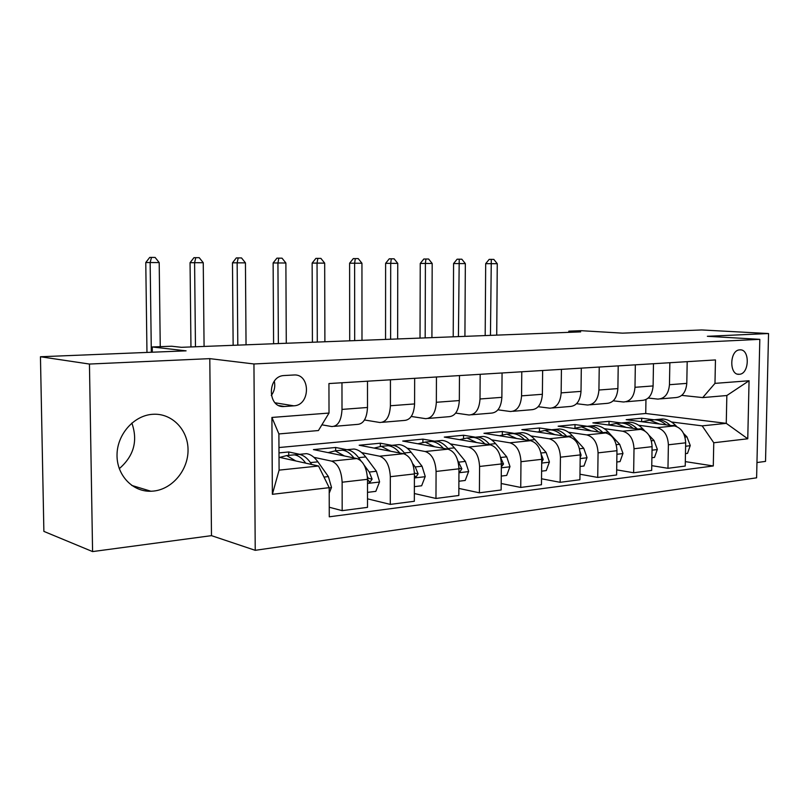 <?xml version="1.0" encoding="UTF-8"?>
<svg xmlns="http://www.w3.org/2000/svg" width="809" height="809" viewBox="0 0 809 809"><rect width="100%" height="100%" fill="white"/><g stroke="black" fill="none" stroke-linecap="round" stroke-linejoin="round"><path stroke-width="1.21" d="M152.648 414.299C134.102 415.421 117.325 434.059 117.032 454.516C116.486 474.994 132.474 491.923 150.939 491.245L153.649 491.063C172.539 489.101 188.325 469.847 188.042 449.774C188.022 429.67 171.892 412.994 152.891 414.289L152.648 414.299M739.82 349.862L739.689 349.872C729.425 350.105 729.04 375.659 739.284 374.284L739.295 374.284C749.518 374.112 750.085 348.74 739.82 349.862M756.961 462.546L765.526 461.393L768.55 333.541L701.656 329.951L622.546 333.156L581.155 330.689L568.828 331.154L568.808 332.337M255.229 550.322L756.607 477.826L759.813 339.345L253.945 363.969L255.229 550.322L211.483 535.649L209.794 358.64L89.445 364.05L92.58 551.586L211.483 535.649M92.58 551.586L43.878 531.392L40.45 356.749L186.08 350.843L152.234 346.97L152.304 352.208M89.445 364.05L40.45 356.749M152.234 346.97L171.639 346.232L181.438 347.314L580.67 331.882L568.828 331.154M284.424 406.502L293.869 405.825C310.727 405.309 310.605 373.374 293.707 375.002L283.898 375.548C266.839 376.246 267.425 408.545 284.424 406.502L279.186 405.643M329.202 487.675L272.37 494.309L271.915 417.444L329.02 413.055L318.433 430.54L278.893 433.937L279.095 470.13L318.544 466.004L329.202 487.675L329.273 516.809L713.285 465.964L685.314 461.615M278.963 447.539L645.734 413.49L726.26 423.35L726.846 395.52L702.728 397.593L714.974 383.375L715.459 359.934L328.939 383.557L329.02 413.055M714.974 383.375L749.063 380.756L747.759 438.781L713.76 442.756L713.285 465.964M209.794 358.64L253.945 363.969M768.55 333.541L707.359 336.291L759.813 339.345M702.728 397.593L681.734 395.379M669.852 362.725L669.458 384.7C668.598 393.943 664.715 398.746 657.808 399.1L648.242 398.048M635.338 364.829L634.984 387.299C634.145 396.754 630.292 401.648 623.426 401.992L613.222 400.819M599.236 367.033L598.923 390.019C598.104 399.686 594.281 404.692 587.465 405.016L576.584 403.701M561.426 369.349L561.153 392.871C560.364 402.761 556.582 407.867 549.827 408.191L538.197 406.705M521.785 371.766L521.562 395.854C520.804 405.987 517.072 411.205 510.388 411.508L497.95 409.829M480.172 374.314L480.01 398.989C479.282 409.364 475.611 414.704 469.018 414.997L455.689 413.086M436.445 376.984L436.344 402.285C435.647 412.924 432.057 418.374 425.574 418.657L411.255 416.463M390.434 379.795L390.403 405.754C389.746 416.665 386.247 422.247 379.886 422.5L364.485 419.982M341.964 382.758L342.005 409.405C341.398 420.599 337.99 426.323 331.781 426.555L321.901 424.816M645.734 413.49L645.956 399.595M279.024 457.227L318.544 466.004M278.994 452.898L288.732 451.968L299.714 454.314M313.953 457.348L331.599 461.12C337.94 463.597 341.449 470.636 342.136 482.215L342.177 510.651L329.253 507.243M335.664 450.805L335.664 447.478L313.427 449.602L356.87 458.531C363.292 460.958 366.831 467.885 367.508 479.312L367.508 507.354L342.177 510.651M335.664 447.478L346.919 449.713M361.734 452.646L379.603 456.195C386.085 458.572 389.655 465.408 390.322 476.693L390.292 504.391L367.508 498.829M380.331 446.305L380.331 443.201L359.166 445.233L403.6 453.728C410.143 456.064 413.753 462.799 414.41 473.932L414.339 501.267L390.292 504.391M380.331 443.201L391.273 445.233M407.16 448.166L425.19 451.513C431.804 453.798 435.424 460.442 436.081 471.445L435.97 498.455L414.36 493.53M422.905 442.098L422.915 439.135L402.73 441.057L448.004 449.167C454.668 451.412 458.329 457.965 458.966 468.816L458.824 495.482L435.97 498.455M422.915 439.135L433.897 441.036M450.38 443.898L468.553 447.053C475.267 449.268 478.938 455.73 479.575 466.459L479.403 492.812L458.865 488.424M463.537 438.205L463.547 435.242L444.283 437.093L490.274 444.819C497.039 446.993 500.731 453.374 501.358 463.962L501.145 489.981L479.403 492.812M463.547 435.242L474.681 437.062M491.579 439.823L509.852 442.806C516.648 444.94 520.359 451.24 520.976 461.706L520.743 487.443L501.196 483.509M502.338 434.575L502.369 431.531L483.954 433.29L530.552 440.683C537.388 442.776 541.11 448.995 541.727 459.33L541.464 484.743L520.743 487.443M502.369 431.531L513.675 433.28M530.866 435.93L549.22 438.771C556.086 440.824 559.818 446.962 560.425 457.186L560.141 482.316L541.524 478.776M539.451 431.157L539.482 427.981L521.876 429.67L568.97 436.739C575.877 438.761 579.618 444.819 580.215 454.911L579.911 479.747L560.141 482.316M539.482 427.981L550.98 429.67M568.393 432.218L586.788 434.908C593.715 436.89 597.477 442.887 598.063 452.868L597.73 477.431L579.972 474.226M574.966 427.931L575.007 424.583L558.149 426.201L605.658 432.967C612.615 434.918 616.387 440.834 616.964 450.704L616.61 474.974L597.73 477.431M575.007 424.583L586.697 426.212M604.272 428.659L622.697 431.217C629.665 433.139 633.437 438.984 634.013 448.742L633.639 472.759L616.68 469.857M608.995 424.867L609.046 421.327L592.886 422.874L640.738 429.367C647.726 431.258 651.508 437.022 652.084 446.669L651.68 470.413L633.639 472.759M609.046 421.327L620.908 422.905M638.604 425.251L657.029 427.688C664.037 429.549 667.829 435.262 668.386 444.798L667.971 468.3L651.761 465.65M641.628 421.691L641.689 418.213L626.186 419.689L674.301 425.918C681.32 427.749 685.112 433.381 685.668 442.816L685.233 466.055L667.971 468.3M641.689 418.213L653.702 419.729M671.48 421.985L702.172 425.868L726.26 423.35L747.759 438.781M288.752 455.376L288.732 451.968M367.488 381.201L367.498 407.483C366.861 418.526 363.393 424.179 357.113 424.422L334.228 426.353M414.663 378.319L414.592 403.924C413.915 414.693 410.355 420.215 403.934 420.478L382.394 422.298M459.461 375.578L459.33 400.556C458.612 411.053 454.982 416.443 448.439 416.736L428.133 418.445M502.065 372.979L501.873 397.34C501.125 407.584 497.424 412.863 490.78 413.166L471.627 414.774M542.637 370.492L542.384 394.286C541.605 404.288 537.854 409.455 531.129 409.769L513.027 411.296M581.307 368.135L581.014 391.374C580.205 401.143 576.413 406.199 569.617 406.522L552.496 407.969M618.218 365.88L617.884 388.593C617.045 398.149 613.212 403.094 606.366 403.428L590.155 404.793M653.48 363.726L653.106 385.933C652.256 395.277 648.383 400.121 641.497 400.465L626.136 401.76M713.76 442.756L702.172 425.868M687.195 361.663L686.79 383.385C685.921 392.537 682.027 397.28 675.1 397.644L660.538 398.867M278.893 433.937L271.915 417.444M279.095 470.13L272.37 494.309M749.063 380.756L726.846 395.52M271.288 395.49C274.413 391.222 275.424 386.469 274.322 381.221M131.857 423.036C138.056 440.814 133.859 456.023 119.267 468.664M329.212 493.136L331.508 487.423L328.383 476.592L317.907 461.828C314.337 456.903 310.494 454.183 306.378 453.657L302.242 454.061M295.781 460.948L286.679 455.578L279.742 457.388M311.758 464.497L310.423 462.596C306.864 457.651 303.041 454.911 298.946 454.385L294.527 454.891M290.107 455.245L294.213 454.85C298.299 455.376 302.111 458.116 305.66 463.082L305.711 463.152M160.253 346.667L159.201 262.581L145.772 262.531L146.965 352.431M151.323 352.249L150.15 262.551L151.485 257.414L155.106 257.434L159.201 262.581M145.772 262.531L149.726 257.414L151.485 257.414M367.508 492.368L375.821 491.356L379.573 481.8L376.407 471.273L365.708 456.933C362.068 452.15 358.134 449.521 353.917 449.025L349.67 449.44M344.472 455.983L335.189 450.856L328.11 452.615M360.865 460.715L358.599 457.661C354.969 452.858 351.045 450.208 346.839 449.713L342.48 450.168M338.132 450.562L342.349 450.158C346.485 450.643 350.348 453.232 353.927 457.924M367.508 479.383L369.986 482.225L372.1 479.14L369.268 472.062L364.283 465.327M367.397 476.602L368.297 478.291L372.1 479.14M204.08 346.444L203.251 262.723L190.054 262.682L190.954 346.95M195.465 346.778L194.595 262.703L195.778 257.666L199.236 257.687L203.251 262.723M190.054 262.682L193.958 257.677L195.778 257.666M414.37 486.654L421.641 485.774L425.231 476.471L422.025 466.217L411.144 452.282C407.433 447.63 403.428 445.081 399.12 444.626L394.782 445.051M390.737 451.27L381.302 446.356L374.102 448.085M405.451 454.355L404.379 452.969C400.688 448.307 396.693 445.739 392.385 445.284L388.067 445.698M383.8 446.113L388.118 445.698C392.264 446.143 396.147 448.57 399.757 452.989M414.4 475.874L416.129 476.855L418.111 473.852L415.239 466.965L412.63 463.597M246.047 344.816L245.44 262.864L232.476 262.824L233.144 345.322M237.795 345.14L237.148 262.844L238.19 257.919L241.507 257.929L245.44 262.864M232.476 262.824L236.319 257.919L238.19 257.919M458.905 481.234L465.205 480.465L468.654 471.394L465.418 461.403L454.375 447.852C450.623 443.332 446.548 440.865 442.159 440.43L437.74 440.865M434.746 446.79L425.19 442.088L417.889 443.777M448.57 449.288L447.943 448.52C444.192 443.979 440.126 441.492 435.748 441.057L431.339 441.481M427.273 441.886L431.672 441.451C435.839 441.866 439.732 444.151 443.352 448.328M458.956 471.425L459.997 471.748L461.868 468.826L457.843 460.746M286.285 343.259L285.88 262.996L273.129 262.955L273.594 343.754M278.367 343.572L277.932 262.976L278.852 258.152L282.028 258.172L285.88 262.996M273.129 262.955L276.931 258.152L278.852 258.152M501.256 476.076L506.697 475.409L509.994 466.571L506.737 456.822L495.573 443.635C491.771 439.236 487.645 436.84 483.185 436.435L478.706 436.87M476.663 442.533L467.005 438.013L459.623 439.671M489.839 444.748L489.435 444.272C485.643 439.853 481.517 437.436 477.077 437.032L472.598 437.467M468.724 437.841L473.194 437.406C477.35 437.78 481.254 439.954 484.884 443.919M501.327 466.844L503.522 464.042L500.629 457.56M324.894 341.772L324.682 263.127L312.143 263.087L312.416 342.247M317.3 342.065L317.047 263.107L317.856 258.374L320.91 258.395L324.682 263.127M312.143 263.087L315.894 258.384L317.856 258.374M541.605 471.162L546.237 470.595L549.412 461.969L546.136 452.464L534.87 439.621C531.028 435.333 526.851 432.997 522.351 432.623L517.8 433.058M516.638 438.478L506.899 434.13L499.446 435.748M529.238 440.48L529.015 440.217C525.172 435.909 521.006 433.573 516.506 433.189L511.976 433.634M508.274 433.988L512.805 433.553C516.961 433.897 520.865 435.95 524.495 439.722M541.696 462.242L543.223 459.482L541.312 454.527M361.987 340.336L361.947 263.249L349.609 263.208L349.7 340.811M354.686 340.619L354.615 263.228L355.303 258.597L358.235 258.607L361.947 263.249M349.609 263.208L353.3 258.597L355.303 258.597M580.073 466.469L583.977 465.994L587.031 457.57L583.744 448.287L572.388 435.778C568.525 431.601 564.308 429.336 559.757 428.972L555.166 429.427M554.802 434.605L544.993 430.418L537.489 432.016M566.856 436.415L566.796 436.354C562.933 432.158 558.726 429.882 554.175 429.518L549.594 429.963M546.055 430.307L550.636 429.862C554.792 430.186 558.685 432.137 562.316 435.738M580.184 457.631L581.105 455.133L580.063 451.897M397.634 338.961L397.755 263.37L385.61 263.329L385.549 339.426M390.616 339.224L390.707 263.35L391.293 258.799L394.114 258.819L397.755 263.37M385.61 263.329L389.26 258.809L391.293 258.799M616.802 462L620.038 461.605L622.97 453.374L619.674 444.313L608.257 432.107C604.363 428.032 600.126 425.827 595.535 425.494L590.904 425.938M591.268 430.914L581.408 426.869L573.864 428.436M602.826 432.562C598.953 428.527 594.746 426.343 590.196 426.009L585.574 426.464M582.187 426.788L586.808 426.343C590.944 426.636 594.837 428.507 598.468 431.945M616.933 452.949L616.954 449.632M431.915 337.626L432.188 263.481L420.245 263.441L420.023 338.091M425.17 337.889L425.403 263.461L425.908 259.001L428.618 259.022L432.188 263.481M420.245 263.441L423.835 259.001L425.908 259.001M651.892 457.722L654.511 457.409L657.343 449.359L654.036 440.5L648.919 435.181M644.864 430.975L642.579 428.588C638.665 424.614 634.398 422.47 629.776 422.156L625.114 422.611M626.146 427.385L616.256 423.471L608.681 425.018M637.229 428.891C633.376 425.038 629.19 422.965 624.669 422.652L620.007 423.107M616.771 423.42L621.423 422.965C625.549 423.238 629.432 425.028 633.053 428.325M464.922 336.352L465.337 263.592L453.576 263.552L453.212 336.807M458.42 336.605L459.219 259.193L461.828 259.214L465.337 263.592M453.576 263.552L457.125 259.204L459.219 259.193M685.466 453.637L687.519 453.384L690.249 445.516L686.942 436.85L683.595 433.472M676.809 426.606L675.444 425.231C671.521 421.347 667.243 419.254 662.601 418.961L657.909 419.416M659.557 424.007L649.637 420.215L642.033 421.742M670.186 425.382C666.353 421.701 662.187 419.719 657.697 419.436L653.015 419.891M649.91 420.195L654.582 419.74C658.698 419.992 662.561 421.701 666.181 424.867M496.726 335.128L497.262 263.694L485.683 263.653L485.188 335.573M490.456 335.371L491.296 259.386L493.814 259.396L497.262 263.694M485.683 263.653L489.182 259.386L491.296 259.386M356.87 458.531L331.599 461.12M403.6 453.728L379.603 456.195M448.004 449.167L425.19 451.513M490.274 444.819L468.553 447.053M530.552 440.683L509.852 442.806M568.97 436.739L549.22 438.771M605.658 432.967L586.788 434.908M640.738 429.367L622.697 431.217M674.301 425.918L657.029 427.688M367.508 479.312L342.136 482.215M367.498 407.483L342.005 409.405M414.592 403.924L390.403 405.754M414.41 473.932L390.322 476.693M459.33 400.556L436.344 402.285M458.966 468.816L436.081 471.445M501.873 397.34L480.01 398.989M501.358 463.962L479.575 466.459M542.384 394.286L521.562 395.854M541.727 459.33L520.976 461.706M581.014 391.374L561.153 392.871M580.215 454.911L560.425 457.186M617.884 388.593L598.923 390.019M616.964 450.704L598.063 452.868M653.106 385.933L634.984 387.299M652.084 446.669L634.013 448.742M686.79 383.385L669.458 384.7M685.668 442.816L668.386 444.798M275.07 402.801L293.849 405.835L275.06 402.791M329.202 487.918L331.407 487.665M310.423 462.596L317.907 461.828M323.994 477.077L328.383 476.592M367.508 483.438L379.482 482.043M358.599 457.661L365.708 456.933M369.268 472.062L376.407 471.273M414.4 477.957L425.14 476.703M404.379 452.969L411.144 452.282M415.239 466.965L422.025 466.217M414.4 473.083L418.111 473.852M458.946 472.749L468.563 471.627M447.943 448.52L454.375 447.852M458.956 462.121L465.418 461.403M458.966 468.259L461.868 468.826M501.327 467.794L509.913 466.793M489.435 444.272L495.573 443.635M500.619 457.5L506.737 456.822M501.358 463.648L503.522 464.042M541.686 463.072L549.331 462.182M529.015 440.217L534.87 439.621M540.988 453.03L546.136 452.464M541.727 459.229L543.223 459.482M580.174 458.572L586.95 457.783M566.796 436.354L572.388 435.778M579.487 448.762L583.744 448.287M580.215 454.982L581.105 455.133M616.913 454.274L622.9 453.576M603.231 432.623L608.257 432.107M616.246 444.687L619.674 444.313M652.024 450.168L657.272 449.561M638.281 429.033L642.579 428.588M651.366 440.794L654.036 440.5M685.607 446.244L690.178 445.708M671.834 425.595L675.444 425.231M684.96 437.072L686.942 436.85M131.685 485.4L150.939 491.245M737.656 374.142L739.295 374.284M306.378 453.657L298.946 454.385M294.213 454.85L286.679 455.578M353.917 449.025L346.839 449.713M342.349 450.158L335.189 450.856M369.066 482.012L369.986 482.225M399.12 444.626L392.385 445.284M388.118 445.698L381.302 446.356M415.31 476.683L416.129 476.855M442.159 440.43L435.748 441.057M431.672 441.451L425.19 442.088M459.269 471.607L459.997 471.748M483.185 436.435L477.077 437.032M473.194 437.406L467.005 438.013M522.351 432.623L516.506 433.189M512.805 433.553L506.899 434.13M559.757 428.972L554.175 429.518M550.636 429.862L544.993 430.418M595.535 425.494L590.196 426.009M586.808 426.343L581.408 426.869M629.776 422.156L624.669 422.652M621.423 422.965L616.256 423.471M662.601 418.961L657.697 419.436M654.582 419.74L649.637 420.215"/></g></svg>
